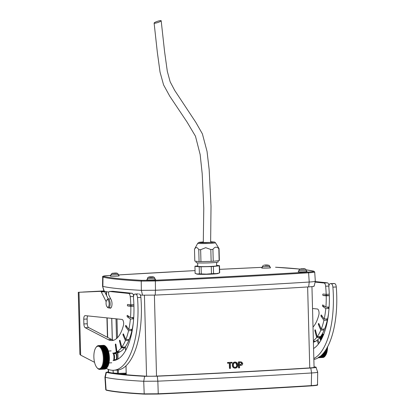<?xml version="1.0" encoding="UTF-8"?>
<svg xmlns="http://www.w3.org/2000/svg" width="415" height="415" viewBox="0 0 415 415"><rect width="100%" height="100%" fill="white"/><g stroke="black" fill="none" stroke-linecap="round" stroke-linejoin="round"><path stroke-width="0.62" d="M327.549 346.867A11.314 4.7 86.9 0 1 325.495 355.51L325.189 355.935A11.911 4.949 -93.1 0 0 325.313 355.743L325.583 355.282A11.911 4.949 -93.1 0 0 325.708 355.038L325.951 354.509A11.911 4.949 -93.1 0 0 326.065 354.228L326.283 353.632A11.911 4.949 -93.1 0 0 326.387 353.321L326.569 352.672A11.911 4.949 -93.1 0 0 326.657 352.335L326.812 351.635A11.911 4.949 -93.1 0 0 326.88 351.272L326.999 350.53A11.911 4.949 -93.1 0 0 327.056 350.146L327.139 349.368A11.911 4.949 -93.1 0 0 327.176 348.974L327.228 348.169A11.911 4.949 -93.1 0 0 327.243 347.765L327.259 346.94M325.173 355.951L320.427 356.205M318.393 357.678A11.911 4.949 86.9 0 0 318.44 357.663L318.357 357.367L318.777 357.523A11.911 4.949 86.9 0 0 318.943 357.434L318.839 357.102L319.265 357.211A11.911 4.949 86.9 0 0 319.42 357.082L319.306 356.718L324.732 356.506A11.911 4.949 -93.1 0 0 324.883 356.335L325.199 355.92M319.265 357.211L324.265 356.947A11.911 4.949 -93.1 0 0 324.426 356.812L324.758 356.428M318.777 357.523L323.778 357.258A11.911 4.949 -93.1 0 0 323.944 357.17L324.291 356.812M318.346 357.704L323.275 357.445A11.911 4.949 -93.1 0 0 323.446 357.393L323.809 357.076M322.886 357.497A11.911 4.949 -93.1 0 0 322.912 357.497L323.311 357.216M322.912 357.497A11.911 4.949 -93.1 0 0 322.932 357.491L318.289 357.74L322.932 357.491M320.665 340.653A11.314 4.7 -93.1 0 0 319.643 337.769M321.22 339.646A11.911 4.949 86.9 0 1 321.226 339.662L320.805 339.444L320.997 338.956L321.62 338.92M319.664 336.762L320.089 336.819A11.911 4.949 86.9 0 1 320.23 337.094L320.079 337.566L320.499 337.675A11.911 4.949 86.9 0 1 320.634 337.981L320.463 338.464L320.883 338.619A11.911 4.949 86.9 0 1 320.997 338.956M322.31 333.779L322.704 334.07M322.211 334.018L322.834 333.987A11.911 4.949 -93.1 0 0 322.657 333.904L322.263 333.925M322.834 333.987L323.212 334.308M321.993 334.391L323.347 334.319A11.911 4.949 -93.1 0 0 323.176 334.194L322.076 334.251M323.347 334.319L323.716 334.677M318.44 357.663L323.446 357.393M318.943 357.434L323.944 357.17M319.42 357.082L324.426 356.812M319.939 356.599L324.883 356.335M320.681 355.987L325.313 355.743M321.21 355.515L325.583 355.282M321.48 355.261L325.708 355.038M322.03 354.716L325.951 354.509M322.305 354.426L326.065 354.228M322.865 353.813L326.283 353.632M323.145 353.497L326.387 353.321M323.7 352.828L326.569 352.672M323.975 352.475L326.657 352.335M324.52 351.754L326.812 351.635M324.789 351.386L326.88 351.272M325.319 350.618L326.999 350.53M325.578 350.229L327.056 350.146M326.086 349.425L327.139 349.368M326.335 349.02L327.176 348.974M326.823 348.19L327.228 348.169M320.883 338.619L321.796 338.573M320.634 337.981L322.128 337.903M320.499 337.675L322.284 337.582M320.23 337.094L322.569 336.97M320.089 336.819L322.699 336.679M320.8 336.249L322.937 336.134M320.982 335.989L323.046 335.88M321.303 335.512L323.249 335.408M321.443 335.289L323.337 335.19M321.692 334.889L323.498 334.791M321.807 334.708L323.57 334.615M321.002 335.958L323.062 335.849M319.903 336.747L322.735 336.596M320.079 337.566L322.346 337.447M320.463 338.464L321.89 338.391M320.805 339.444L321.355 339.418M326.621 348.538L327.326 348.501M325.894 349.736L327.222 349.663M325.137 350.882L327.072 350.784M324.359 351.977L326.87 351.842M323.56 352.999L326.615 352.838M322.756 353.938L326.32 353.751M321.957 354.789L325.983 354.576M321.189 355.536L325.609 355.302M113.746 359.644A2.978 1.24 -93.1 0 0 114.618 356.858A2.978 1.24 -93.1 0 0 113.435 353.793M112.647 353.175A49.873 20.724 -93.1 0 0 116.34 352.159L119.722 351.977A49.873 20.724 -93.1 0 1 116.029 352.999L113.222 353.149A5.955 2.474 86.9 0 1 113.928 357.092A5.955 2.474 86.9 0 1 113.534 360.573M93.873 357.035A11.314 4.7 -93.1 0 0 96.986 367.685A11.314 4.7 -93.1 0 0 103.319 358.005A11.314 4.7 -93.1 0 0 100.669 347.936A11.314 4.7 -93.1 0 0 95.912 347.583A11.314 4.7 -93.1 0 0 93.873 357.035M97.561 368.318L97.209 367.929L97.561 368.318A11.911 4.949 86.9 0 0 97.727 368.484L98.065 368.774A11.911 4.949 86.9 0 0 98.236 368.899L98.578 369.106A11.911 4.949 86.9 0 0 98.754 369.189L99.102 369.309A11.911 4.949 86.9 0 0 99.273 369.35L99.621 369.386A11.911 4.949 86.9 0 0 99.771 369.381A11.911 4.949 86.9 0 1 99.771 369.381L99.725 369.127L100.134 369.329A11.911 4.949 86.9 0 0 100.306 369.283L100.222 368.992L100.643 369.148A11.911 4.949 86.9 0 0 100.803 369.054L100.705 368.728L101.13 368.831A11.911 4.949 86.9 0 0 101.286 368.702L101.172 368.338L101.597 368.396A11.911 4.949 86.9 0 0 101.748 368.224L101.613 367.83L102.033 367.84A11.911 4.949 86.9 0 0 102.173 367.628L102.023 367.213L102.443 367.171A11.911 4.949 86.9 0 0 102.572 366.922L102.396 366.487L102.816 366.393A11.911 4.949 86.9 0 0 102.93 366.113L102.733 365.662L103.143 365.522A11.911 4.949 86.9 0 0 103.247 365.21L103.029 364.749L103.434 364.562A11.911 4.949 86.9 0 0 103.517 364.225L103.283 363.758L103.672 363.524A11.911 4.949 86.9 0 0 103.74 363.161L103.485 362.694L103.864 362.42A11.911 4.949 86.9 0 0 103.916 362.036L103.636 361.574L104.004 361.257A11.911 4.949 86.9 0 0 104.035 360.863L103.74 360.412L104.087 360.059A11.911 4.949 86.9 0 0 104.103 359.649L103.786 359.219L104.118 358.83A11.911 4.949 86.9 0 0 104.118 358.415L103.781 358.005L104.098 357.59A11.911 4.949 86.9 0 0 104.077 357.17L103.724 356.786L104.02 356.345A11.911 4.949 86.9 0 0 103.978 355.93L103.61 355.572L103.885 355.11A11.911 4.949 86.9 0 0 103.833 354.706L103.449 354.384L103.703 353.907A11.911 4.949 86.9 0 0 103.631 353.513L103.236 353.227L103.47 352.74A11.911 4.949 86.9 0 0 103.382 352.361L102.977 352.117L103.19 351.624A11.911 4.949 86.9 0 0 103.086 351.272L102.671 351.069L102.863 350.576A11.911 4.949 86.9 0 0 102.744 350.244L102.329 350.089L102.495 349.601A11.911 4.949 86.9 0 0 102.365 349.295L101.945 349.191L102.095 348.714A11.911 4.949 86.9 0 0 101.95 348.439L101.53 348.382L101.659 347.926A11.911 4.949 86.9 0 0 101.509 347.682L101.084 347.677L101.198 347.236A11.911 4.949 86.9 0 0 101.037 347.033L100.612 347.075L100.71 346.665A11.911 4.949 86.9 0 0 100.544 346.499L100.124 346.587L100.207 346.209A11.911 4.949 86.9 0 0 100.036 346.084L99.626 346.224L99.693 345.877A11.911 4.949 86.9 0 0 99.522 345.794L99.118 345.98L99.175 345.669A11.911 4.949 86.9 0 0 98.998 345.633L98.609 345.866L98.651 345.596A11.911 4.949 86.9 0 0 98.5 345.596L103.506 345.332A11.911 4.949 -93.1 0 0 103.48 345.332L98.526 345.596M105.97 346.675L106.287 347.028A11.314 4.7 86.9 0 1 109.404 357.683A11.314 4.7 86.9 0 1 107.361 367.13L107.054 367.555M106.064 346.784L106.038 346.764A11.911 4.949 -93.1 0 1 106.199 346.971L106.51 347.417A11.911 4.949 -93.1 0 1 106.66 347.656L106.956 348.175A11.911 4.949 -93.1 0 1 107.096 348.45L107.371 349.031A11.911 4.949 -93.1 0 1 107.501 349.337L107.75 349.975A11.911 4.949 -93.1 0 1 107.869 350.312L108.087 351.002A11.911 4.949 -93.1 0 1 108.191 351.36L108.382 352.096A11.911 4.949 -93.1 0 1 108.471 352.475L108.631 353.248A11.911 4.949 -93.1 0 1 108.704 353.642L108.834 354.441A11.911 4.949 -93.1 0 1 108.891 354.846L108.984 355.665A11.911 4.949 -93.1 0 1 109.021 356.075L109.078 356.905A11.911 4.949 -93.1 0 1 109.098 357.32L109.119 358.15L104.118 358.415M102.033 367.84L107.039 367.576A11.911 4.949 -93.1 0 0 107.179 367.363L107.444 366.901A11.911 4.949 -93.1 0 0 107.573 366.658L107.817 366.129A11.911 4.949 -93.1 0 0 107.931 365.848L108.149 365.257A11.911 4.949 -93.1 0 0 108.248 364.946L108.434 364.292A11.911 4.949 -93.1 0 0 108.523 363.955L108.678 363.255A11.911 4.949 -93.1 0 0 108.746 362.892L108.865 362.15A11.911 4.949 -93.1 0 0 108.917 361.771L109.005 360.993A11.911 4.949 -93.1 0 0 109.041 360.594L109.093 359.789A11.911 4.949 -93.1 0 0 109.109 359.385L109.124 358.565A11.911 4.949 -93.1 0 0 109.119 358.15M107.065 367.54L106.748 367.96L101.748 368.224M101.597 368.396L106.598 368.131A11.911 4.949 -93.1 0 0 106.748 367.96M106.624 368.048L106.292 368.437L101.286 368.702M101.13 368.831L106.131 368.567A11.911 4.949 -93.1 0 0 106.292 368.437M106.157 368.437L105.809 368.79L100.803 369.054M100.643 369.148L105.643 368.878A11.911 4.949 -93.1 0 0 105.809 368.79M105.675 368.702L105.311 369.018L100.306 369.283M100.134 369.329L105.14 369.065A11.911 4.949 -93.1 0 0 105.311 369.018M105.177 368.836L99.792 369.381L104.772 369.117A11.911 4.949 -93.1 0 0 104.772 369.117A11.911 4.949 -93.1 0 0 104.798 369.117M104.061 345.576L103.657 345.327A11.911 4.949 -93.1 0 0 103.506 345.332M104.57 345.69L104.175 345.405A11.911 4.949 -93.1 0 0 104.004 345.363L98.998 345.633M105.078 345.934L104.694 345.607A11.911 4.949 -93.1 0 0 104.523 345.524L99.522 345.794M105.581 346.297L105.213 345.939A11.911 4.949 -93.1 0 0 105.042 345.814L100.036 346.084M100.71 346.665L105.716 346.395A11.911 4.949 -93.1 0 0 105.55 346.229L100.544 346.499M95.912 347.583L96.529 346.758A11.911 4.949 86.9 0 1 96.674 346.582L96.986 346.281A11.911 4.949 86.9 0 1 97.141 346.146L97.468 345.923A11.911 4.949 86.9 0 1 97.629 345.835L97.966 345.695A11.911 4.949 86.9 0 1 98.137 345.648L98.48 345.596A11.911 4.949 86.9 0 1 98.5 345.596M98.428 345.633L98.137 345.648M103.657 345.327L98.651 345.596M104.175 345.405L99.175 345.669M104.694 345.607L99.693 345.877M105.213 345.939L100.207 346.209M106.038 346.764L101.037 347.033M106.199 346.971L101.198 347.236M106.51 347.417L101.509 347.682M106.66 347.656L101.659 347.926M106.956 348.175L101.95 348.439M107.096 348.45L102.095 348.714M107.371 349.031L102.365 349.295M107.501 349.337L102.495 349.601M107.75 349.975L102.744 350.244M107.869 350.312L102.863 350.576M108.087 351.002L103.086 351.272M108.191 351.36L103.19 351.624M108.382 352.096L103.382 352.361M108.471 352.475L103.47 352.74M108.631 353.248L103.631 353.513M108.704 353.642L103.703 353.907M108.834 354.441L103.833 354.706M108.891 354.846L103.885 355.11M108.984 355.665L103.978 355.93M109.021 356.075L104.02 356.345M109.078 356.905L104.077 357.17M109.098 357.32L104.098 357.59M109.124 358.565L104.118 358.83M109.109 359.385L104.103 359.649M109.093 359.789L104.087 360.059M109.041 360.594L104.035 360.863M109.005 360.993L104.004 361.257M108.917 361.771L103.916 362.036M108.865 362.15L103.864 362.42M108.746 362.892L103.74 363.161M108.678 363.255L103.672 363.524M108.523 363.955L103.517 364.225M108.434 364.292L103.434 364.562M108.248 364.946L103.247 365.21M108.149 365.257L103.143 365.522M107.931 365.848L102.93 366.113M107.817 366.129L102.816 366.393M107.573 366.658L102.572 366.922M107.444 366.901L102.443 367.171M107.179 367.363L102.173 367.628M99.538 369.334L99.273 369.35M107.475 366.922L102.023 367.213M107.848 366.196L102.396 366.487M108.185 365.371L102.733 365.662M108.481 364.458L103.029 364.749M108.735 363.467L103.283 363.758M108.938 362.404L103.485 362.694M109.088 361.283L103.636 361.574M109.192 360.121L103.74 360.412M109.238 358.928L103.786 359.219M109.233 357.714L103.781 358.005M109.176 356.495L103.724 356.786M109.062 355.282L103.61 355.572M108.901 354.094L103.449 354.384M108.689 352.937L103.236 353.227M108.429 351.827L102.977 352.117M108.123 350.779L102.671 351.069M107.781 349.798L102.329 350.089M107.397 348.896L101.945 349.191M106.982 348.092L101.53 348.382M106.536 347.381L101.084 347.677M116.34 352.159L115.349 344.907A0.742 0.311 86.9 0 1 115.603 344.004A0.742 0.311 86.9 0 1 115.624 344.004A0.742 0.311 86.9 0 1 115.941 344.585L116.931 351.837A49.873 20.724 -93.1 0 0 121.268 347.889L119.546 341.301A0.742 0.311 86.9 0 1 119.769 340.212A0.742 0.311 86.9 0 1 120.065 340.611L121.787 347.199A49.873 20.724 -93.1 0 0 125.429 340.58L123.094 335.107A0.742 0.311 86.9 0 1 123.001 334.314A0.742 0.311 86.9 0 1 123.26 333.862A0.742 0.311 86.9 0 1 123.281 333.862A0.742 0.311 86.9 0 1 123.504 334.101L125.838 339.579A49.873 20.724 -93.1 0 0 128.536 330.739L125.745 326.755A0.742 0.311 86.9 0 1 125.574 326.097A0.742 0.311 86.9 0 1 125.844 325.381A0.742 0.311 86.9 0 1 126.025 325.5L128.811 329.489A49.873 20.724 -93.1 0 0 130.377 319.036L127.327 316.806A0.742 0.311 86.9 0 1 127.078 316.064A0.742 0.311 86.9 0 1 127.348 315.353A0.742 0.311 86.9 0 1 127.452 315.39L130.502 317.62A49.873 20.724 -93.1 0 0 130.829 306.265L127.721 305.943A0.742 0.311 86.9 0 1 127.395 305.17A0.742 0.311 86.9 0 1 127.664 304.46A0.742 0.311 86.9 0 1 127.685 304.46L130.792 304.776A49.873 20.724 -93.1 0 0 130.253 296.658A3.719 1.546 -93.1 0 0 128.64 293.447L109.456 291.47A2.231 0.929 -93.1 0 0 109.394 291.465A2.231 0.929 -93.1 0 0 108.611 292.912A2.231 0.929 -93.1 0 0 108.958 295.34L111.189 299.812A4.84 2.013 -93.1 0 1 111.946 305.077A4.84 2.013 -93.1 0 1 110.245 308.21A4.84 2.013 -93.1 0 1 110.115 308.205A4.84 2.013 -93.1 0 1 109.43 307.857M133.926 306.052L131.104 305.762A0.742 0.311 86.9 0 1 130.772 304.989A0.742 0.311 86.9 0 1 130.782 304.776M329.017 308.433L325.765 308.61L322.714 306.379A0.742 0.311 86.9 0 1 322.465 305.637A0.742 0.311 86.9 0 1 322.74 304.926A0.742 0.311 86.9 0 1 322.839 304.958L325.889 307.188A49.873 20.724 86.9 0 0 326.221 295.833L323.114 295.516A0.742 0.311 86.9 0 1 322.787 294.738A0.742 0.311 86.9 0 1 323.057 294.027A0.742 0.311 86.9 0 1 323.077 294.027L326.18 294.349A49.873 20.724 86.9 0 0 325.64 286.226A3.719 1.546 -93.1 0 0 324.032 283.014L327.414 282.833A3.719 1.546 86.9 0 1 328.976 285.655M319.872 336.627L320.038 337.276L316.661 337.457L314.938 330.869A0.742 0.311 86.9 0 1 315.156 329.785A0.742 0.311 86.9 0 1 315.457 330.184L317.179 336.773A49.873 20.724 86.9 0 0 320.816 330.153L318.487 324.68A0.742 0.311 86.9 0 1 318.393 323.887A0.742 0.311 86.9 0 1 318.653 323.43A0.742 0.311 86.9 0 1 318.673 323.435A0.742 0.311 86.9 0 1 318.896 323.674L321.231 329.147A49.873 20.724 86.9 0 0 323.923 320.313L321.137 316.323A0.742 0.311 86.9 0 1 320.966 315.665A0.742 0.311 86.9 0 1 321.236 314.954A0.742 0.311 86.9 0 1 321.412 315.068L324.203 319.057A49.873 20.724 86.9 0 0 325.765 308.61M329.318 295.625L326.496 295.335A0.742 0.311 86.9 0 1 326.164 294.562A0.742 0.311 86.9 0 1 326.174 294.349M313.014 327.087A37.22 15.464 -93.1 0 0 318.839 314.912A3.719 1.546 -93.1 0 0 318.819 311.105A3.719 1.546 -93.1 0 0 317.397 308.999L312.526 308.501M110.961 340.518A37.22 15.464 -93.1 0 0 111.972 340.544A37.22 15.464 -93.1 0 0 123.452 325.339A3.719 1.546 -93.1 0 0 123.426 321.537A3.719 1.546 -93.1 0 0 122.005 319.431L85.2 315.639A3.719 1.546 -93.1 0 0 85.101 315.639A3.719 1.546 -93.1 0 0 83.747 319.192L83.872 323.954A3.719 1.546 -93.1 0 0 85.251 327.746L108.248 339.672A37.22 15.464 -93.1 0 0 110.961 340.518M313.574 348.512A57.317 23.816 -93.1 0 0 329.313 295.413A57.317 23.816 -93.1 0 0 328.893 287.72A3.719 1.546 -93.1 0 1 330.221 283.663A3.719 1.546 -93.1 0 1 330.324 283.663L334.646 283.58A3.719 1.546 86.9 0 1 336.269 286.973A66.991 27.841 86.9 0 1 336.731 295.646A66.991 27.841 86.9 0 1 313.859 359.478M336.269 286.973L332.892 287.154A66.991 27.841 86.9 0 1 333.354 295.828A66.991 27.841 86.9 0 1 313.833 358.513M113.648 340.227A37.22 15.464 86.9 0 1 111.63 339.496L88.628 327.565A3.719 1.546 86.9 0 1 87.249 323.778L87.124 319.011A3.719 1.546 86.9 0 1 87.793 315.908M133.635 318.767L131.96 317.542M128.811 329.489L132.193 329.308A49.873 20.724 -93.1 0 0 133.158 323.887M125.838 339.579L129.221 339.397A49.873 20.724 -93.1 0 0 131.913 330.563L131.078 329.365M121.787 347.199L125.169 347.018A49.873 20.724 -93.1 0 0 128.806 340.404L128.396 339.439M116.931 351.837L120.314 351.655A49.873 20.724 -93.1 0 0 124.65 347.708L124.479 347.054M119.722 351.977L119.681 351.692M114.753 360.37A3.719 1.546 86.9 0 1 113.99 359.681M113.694 353.73A3.719 1.546 86.9 0 1 114.198 353.098M138.112 293.924A3.719 1.546 86.9 0 1 138.211 293.908A3.719 1.546 86.9 0 1 138.314 293.913L134.932 294.095A3.719 1.546 -93.1 0 0 134.834 294.09A3.719 1.546 -93.1 0 0 133.506 298.146A57.317 23.816 86.9 0 1 113.041 360.609M106.297 368.427L106.852 368.712A66.991 27.841 -93.1 0 0 113.56 370.273A66.991 27.841 -93.1 0 0 137.5 297.581A3.719 1.546 -93.1 0 0 135.876 294.188L138.314 293.913M139.253 294.007A3.719 1.546 86.9 0 1 140.882 297.399L137.5 297.581M113.56 370.273L116.942 370.092A66.991 27.841 -93.1 0 0 140.882 297.399M100.622 291.34L78.269 292.305L79.893 354.343L80.655 355.126L79.011 292.279L104.004 291.164A2.231 0.929 86.9 0 1 104.673 291.745L101.291 291.927A2.231 0.929 -93.1 0 0 100.622 291.34L104.004 291.164M108.279 298.971L104.673 291.745M112.714 291.294A2.231 0.929 86.9 0 1 112.776 291.288A2.231 0.929 86.9 0 1 112.833 291.288L109.456 291.47M128.64 293.447L132.022 293.265L112.833 291.288M132.022 293.265A3.719 1.546 86.9 0 1 133.583 296.082M106.167 301.7L101.291 291.927M80.655 355.126L94.547 362.331M135.876 294.188L134.932 294.095M130.502 317.62L133.723 317.444M130.829 306.265L133.926 306.099M130.377 319.036L133.63 318.865M121.268 347.889L124.65 347.708M125.429 340.58L128.806 340.404M128.536 330.739L131.913 330.563M130.792 304.776L133.884 304.615M315.12 282.096L324.032 283.014M332.892 287.154A3.719 1.546 -93.1 0 0 331.263 283.761M316.661 337.457A49.873 20.724 86.9 0 1 313.367 340.72M329.028 308.34L327.347 307.11M328.545 313.455A49.873 20.724 86.9 0 1 327.58 318.876L324.203 319.057M321.231 329.147L324.608 328.965A49.873 20.724 86.9 0 0 327.305 320.131L326.47 318.938M317.179 336.773L320.556 336.591A49.873 20.724 86.9 0 0 324.198 329.972L323.788 329.012M320.038 337.276A49.873 20.724 86.9 0 1 315.701 341.229L313.387 341.353M313.408 342.23A49.873 20.724 86.9 0 0 315.115 341.55L315.073 341.26M333.504 283.492A3.719 1.546 86.9 0 1 333.603 283.481A3.719 1.546 86.9 0 1 333.707 283.481L334.646 283.58M315.244 281.583L327.414 282.833M329.116 307.017L325.889 307.188M329.318 295.667L326.221 295.833M315.115 341.55L313.392 341.644M324.198 329.972L320.816 330.153M327.305 320.131L323.923 320.313M329.271 294.183L326.18 294.349M104.02 291.154L103.19 291.195M79.011 292.279L83.322 292.056M103.932 290.915L83.042 292.03M203.36 241.914L199.076 242.386C199.122 242.661 201.4 242.759 205.897 242.697L213.751 242.189L210.685 241.748L214.628 242.064L215.447 242.728L219.047 248.595A12.284 0.726 178.5 0 1 218.835 248.741L219.146 260.625L213.232 261.274L212.921 249.389A12.284 0.726 178.5 0 1 210.83 249.498L211.142 261.383L200.953 261.595L200.642 249.711A12.284 0.726 178.5 0 1 198.764 249.68L199.076 261.564L194.801 261.123L194.49 249.239A12.284 0.726 178.5 0 1 194.5 249.213L197.779 243.19A8.845 0.524 -1.5 0 0 205.799 243.522A8.845 0.524 -1.5 0 0 215.447 242.728M158.961 22.088A3.719 0.617 -18.6 0 0 161.176 20.75A3.719 0.617 -18.6 0 0 156.32 21.746A3.719 0.617 -18.6 0 0 154.11 23.084A3.719 0.617 -18.6 0 0 158.961 22.088M194.49 249.239C195.849 246.889 197.275 247.034 198.764 249.68M200.642 249.711L205.69 247.677L210.83 249.498M212.921 249.389C214.825 246.676 216.796 246.458 218.835 248.741M219.146 260.625A12.284 0.726 178.5 0 0 219.359 260.48L219.047 248.595M213.232 261.274A12.284 0.726 178.5 0 1 211.142 261.383M200.953 261.595A12.284 0.726 178.5 0 1 199.076 261.564M196.072 261.253L196.108 262.576A11.018 0.654 -1.5 0 0 206.099 262.965A11.018 0.654 -1.5 0 0 218.134 262L218.098 260.739M216.578 262.379L216.666 265.756A9.452 0.56 178.5 0 1 206.343 266.586A9.452 0.56 178.5 0 1 197.768 266.248L197.68 262.871M197.758 265.896L195.154 266.181A12.284 0.726 -1.5 0 0 194.941 266.326L199.21 266.762L199.397 273.895L197.27 273.973L195.128 273.454L194.941 266.326M196.549 273.869L196.554 273.936A10.868 0.643 178.5 0 0 206.411 274.32A10.868 0.643 178.5 0 0 218.28 273.371L218.28 273.298A11.164 0.664 178.5 0 1 216.521 273.578A11.164 0.664 178.5 0 1 206.38 274.118L201.28 273.926L201.093 266.793A12.284 0.726 178.5 0 1 199.21 266.762M201.093 266.793L211.276 266.586A12.284 0.726 -1.5 0 0 213.372 266.471L219.281 265.823A12.284 0.726 -1.5 0 0 219.494 265.683L216.656 265.387M211.276 266.586L211.463 273.713L206.38 274.118A11.164 0.664 178.5 0 1 197.27 273.973A11.164 0.664 178.5 0 1 196.528 273.864A11.164 0.664 178.5 0 1 196.445 273.843M275.539 267.234A0.742 0.597 -86.9 0 1 275.596 267.234L299.921 269.081A225.791 13.389 -1.5 0 0 298.816 268.972A225.791 13.389 -1.5 0 0 275.539 267.234L275.596 267.234A0.742 0.597 -86.9 0 1 275.659 267.239M109.14 275.503A0.742 0.384 86.5 0 0 109.114 275.503L110.847 275.394A746.85 44.291 -1.5 0 0 109.14 275.503C104.564 275.809 102.754 276.11 103.709 276.411A225.791 13.389 -1.5 0 0 141.806 280.333L155.111 280.234A746.85 44.291 -1.5 0 0 308.205 272.064C312.78 271.758 314.591 271.457 313.636 271.156A225.791 13.389 -1.5 0 0 306.291 269.864L313.823 271.177A0.742 0.726 -77 0 0 313.636 271.156M298.712 271.592A4.466 0.265 -1.5 0 0 298.157 271.737A4.466 0.265 -1.5 0 0 298.567 271.835A4.466 0.265 -1.5 0 0 303.578 271.851A4.466 0.265 -1.5 0 0 307.084 271.498A4.466 0.265 -1.5 0 0 306.68 271.4A4.466 0.265 -1.5 0 0 306.524 271.389M147.278 279.679A4.466 0.265 -1.5 0 0 146.723 279.819A4.466 0.265 -1.5 0 0 147.133 279.918A4.466 0.265 -1.5 0 0 152.144 279.938A4.466 0.265 -1.5 0 0 155.651 279.586A4.466 0.265 -1.5 0 0 155.246 279.487A4.466 0.265 -1.5 0 0 155.091 279.471M262.249 267.836A4.466 0.265 -1.5 0 0 261.694 267.981A4.466 0.265 -1.5 0 0 262.104 268.08A4.466 0.265 -1.5 0 0 267.115 268.095A4.466 0.265 -1.5 0 0 270.621 267.748A4.466 0.265 -1.5 0 0 270.217 267.649A4.466 0.265 -1.5 0 0 270.061 267.634M110.815 275.923A4.466 0.265 -1.5 0 0 110.26 276.063A4.466 0.265 -1.5 0 0 110.665 276.167A4.466 0.265 -1.5 0 0 115.681 276.183A4.466 0.265 -1.5 0 0 119.188 275.83A4.466 0.265 -1.5 0 0 118.778 275.731A4.466 0.265 -1.5 0 0 118.628 275.716M155.111 280.234L155.36 280.986L141.23 281.09A226.538 13.436 178.5 0 1 103.003 277.153L102.676 276.992L102.552 286.22L104.258 291.237M314.378 271.846C315.405 272.152 313.481 272.473 308.61 272.805A747.597 44.338 178.5 0 1 155.36 280.986L155.48 290.251A747.918 44.358 -1.5 0 0 309.222 282.039C314.077 281.702 316.002 281.38 314.99 281.08M313.839 286.034C314.736 286.319 313.014 286.609 308.667 286.895L309.222 282.039L308.61 272.805A0.742 0.384 86.5 0 0 308.205 272.064M314.139 286.179L315.322 281.245L314.705 272.001L313.823 271.177M308.667 286.895A746.601 44.281 178.5 0 1 155.194 295.091L155.48 290.251L141.354 290.35L142.542 295.179A225.542 13.379 178.5 0 1 140.312 295.055M155.194 295.091L142.542 295.179M134.061 294.671A225.542 13.379 178.5 0 1 133.21 294.614M108.792 292.108A225.542 13.379 178.5 0 1 104.284 291.242M103.709 276.411A0.742 0.726 -77 0 0 103.003 277.153L102.873 286.386A226.86 13.456 -1.5 0 0 141.354 290.35L141.23 281.09A0.742 0.597 -86.9 0 1 141.806 280.333M304.978 268.868L300.46 269.07L301.404 268.759M306.555 271.638L306.4 270.274L298.779 270.471L299.666 269.195L301.466 268.749M301.866 268.806L304.356 268.723M149.084 276.987L153.202 276.924M153.488 276.95L154.038 277.158L150.993 277.402L148.28 277.262M151.776 276.769L153.197 276.841M151.797 276.872L150.635 276.81L150.645 277.168L150.65 276.898M149.084 276.935L150.635 276.81M265.195 265.341L268.214 265.149M266.98 264.946L268.977 265.341L265.216 265.341M266.508 265.019L265.849 264.962L265.854 265.315M263.852 265.19L265.849 264.962M265.896 265.05L265.88 265.315M112.543 273.371L116.034 273.345M116.765 273.096L115.894 273.029L115.899 273.345M114.312 273.054L116.283 273.044M126.243 374.704L126.243 374.729A223.312 13.244 -1.5 0 0 146.552 376.172A8.933 0.529 -1.5 0 0 156.522 376.099A744.37 44.146 -1.5 0 0 309.761 367.918A8.933 0.529 -1.5 0 0 314.067 367.353L311.95 286.63M112.538 273.246L113.269 273.106M118.654 275.97L118.498 274.606L110.883 274.803L111.765 273.521L113.404 273.158M199.397 273.895A12.284 0.726 -1.5 0 0 201.28 273.926M219.281 265.823L219.468 272.951L216.521 273.578L213.559 273.604L213.372 266.471M211.463 273.713A12.284 0.726 -1.5 0 0 213.559 273.604M219.494 265.683L219.68 272.811A12.284 0.726 -1.5 0 1 219.468 272.951L218.3 273.293M238.682 361.958L238.838 367.898L238.526 367.866L238.371 361.927A744.37 44.146 -1.5 0 0 240.352 361.818L240.664 361.849A745.112 44.192 178.5 0 1 238.682 361.958L238.371 361.927M229.749 368.385A745.112 44.192 -1.5 0 0 230.512 368.344L230.377 363.089A745.112 44.192 -1.5 0 0 232.115 362.995L232.094 362.311A745.112 44.192 178.5 0 1 227.851 362.534L227.866 363.218A745.112 44.192 -1.5 0 0 229.609 363.125L229.749 368.385L229.438 368.354L229.298 363.146M227.866 363.218L227.555 363.187L227.539 362.502A744.37 44.146 -1.5 0 0 231.783 362.279L232.094 362.311M234.994 368.131C233.375 368.048 232.493 367.104 232.348 365.299C232.322 363.41 233.152 362.321 234.838 362.036L235.554 362.077L234.838 362.036M227.851 362.534L227.539 362.502M232.659 365.335C232.799 367.13 233.681 368.074 235.305 368.167C236.949 367.903 237.774 366.844 237.79 364.993C237.691 363.146 236.809 362.171 235.149 362.072C233.474 362.342 232.644 363.431 232.659 365.335L232.348 365.299M234.605 368.126L235.305 368.167M235.17 362.757C236.384 362.881 237.007 363.633 237.027 365.024C237.084 366.414 236.503 367.228 235.284 367.477C234.096 367.379 233.474 366.653 233.427 365.304C233.334 363.856 233.92 363.006 235.17 362.757L235.435 362.762M237.027 365.024L236.716 364.993C236.768 366.388 236.187 367.208 234.973 367.446L235.009 367.472M236.716 364.993L235.658 362.881M238.838 367.898A745.112 44.192 -1.5 0 0 239.6 367.861L239.533 365.423A745.112 44.192 -1.5 0 0 240.856 365.35C242.033 365.34 242.656 364.707 242.734 363.447L241.463 361.864M239.517 364.733L239.46 362.601A745.112 44.192 -1.5 0 0 240.747 362.534L241.369 362.549L241.976 363.514L240.814 364.666A745.112 44.192 178.5 0 1 239.517 364.733M240.747 362.534L241.105 362.523M239.517 364.686A744.37 44.146 -1.5 0 0 240.503 364.635L241.665 363.483L241.058 362.518M240.814 364.666L240.503 364.635M241.976 363.514L241.665 363.483M108.284 369.366L108.357 372.146A8.933 0.529 -1.5 0 0 108.585 372.26A223.312 13.244 -1.5 0 0 113.176 373.142M119.712 374.045A223.312 13.244 -1.5 0 0 120.578 374.143L120.578 374.014M126.243 374.729L126.01 365.765M120.578 374.143L121.263 374.133M126.202 374.667L121.258 373.993M126.196 373.127L125.906 373.837L118.151 374.091A0.742 0.296 -91.9 0 0 118.41 373.386L117.435 373.386L117.346 370.066M117.953 374.076L113.892 373.661A0.742 0.674 -84.1 0 1 113.809 373.656L118.036 374.091A0.742 0.674 -84.1 0 0 118.119 374.097A0.742 0.296 -91.9 0 0 118.135 374.097L125.906 373.837M116.003 360.002A4.171 1.733 -93.1 0 0 116.563 356.833A4.171 1.733 -93.1 0 0 115.51 353.025M106.722 300.211L107.226 299.521A4.466 1.857 86.9 0 1 108.045 298.987A4.466 1.857 86.9 0 1 110.146 303.64A4.466 1.857 86.9 0 1 108.523 307.904A4.466 1.857 86.9 0 1 107.646 307.458L107.075 306.825A3.719 1.546 -93.1 0 0 109.161 303.64A3.719 1.546 -93.1 0 0 108.289 300.33A3.719 1.546 -93.1 0 0 106.722 300.211A3.719 1.546 -93.1 0 0 106.053 303.324A3.719 1.546 -93.1 0 0 107.075 306.825M108.346 371.752L106.406 372.354A225.542 13.379 -1.5 0 0 121.258 374.553A225.542 13.379 -1.5 0 0 144.648 376.296L157.301 376.203A746.601 44.281 -1.5 0 0 310.783 368.012C315.135 367.721 316.863 367.436 315.955 367.151A225.542 13.379 -1.5 0 0 314.051 366.746M317.698 372.151L315.955 367.151M144.648 376.296L143.72 381.276A226.86 13.456 178.5 0 1 120.189 379.523A226.86 13.456 178.5 0 1 105.249 377.313L106.09 389.95A226.419 13.43 -1.5 0 0 120.926 392.134A226.419 13.43 -1.5 0 0 144.202 393.871L158.343 393.773A747.477 44.332 -1.5 0 0 311.416 385.602C316.287 385.281 318.212 384.959 317.19 384.643M310.783 368.012L311.592 372.966A747.918 44.358 178.5 0 1 157.84 381.172L143.72 381.276L144.202 393.871L144.425 394.146L158.26 394.048L157.84 381.172L157.301 376.203M317.688 372.156L317.517 384.804C318.3 385.187 316.22 385.545 311.281 385.877L311.592 372.966C316.453 372.66 318.378 372.338 317.366 372.006M106.406 372.354L105.249 377.313L104.928 377.162L106.105 372.203M316.91 384.938C317.911 385.25 316.028 385.561 311.271 385.877A747.176 44.312 178.5 0 1 158.265 394.043L144.425 394.146L121.164 392.408C114.753 391.744 109.799 391.018 106.307 390.214L106.09 389.95A0.296 0.291 102.9 0 0 106.385 390.225A226.123 13.41 178.5 0 0 121.123 392.398M317.636 339.828A6.697 2.786 86.9 0 1 319.125 343.049M318.331 344.113A5.955 2.474 -93.1 0 0 316.811 340.492M133.526 296.481L130.253 296.658M328.913 286.054L325.64 286.226M333.707 283.481L330.324 283.663M114.587 360.407L113.565 360.459M87.124 319.011L83.747 319.192M87.249 323.778L83.872 323.954M88.628 327.565L85.251 327.746M111.63 339.496L108.248 339.672M326.496 295.335L323.114 295.516M322.248 316.266L321.137 316.323M319.306 324.634L318.487 324.68M315.628 330.833L314.938 330.869M324.639 306.275L322.714 306.379M127.721 305.943L131.104 305.762M125.745 326.755L126.86 326.693M123.094 335.107L123.914 335.066M119.546 341.301L120.236 341.265M115.349 344.907L115.977 344.875M127.327 316.806L129.247 316.702M203.355 241.971L199.926 242.37L205.975 242.645L212.356 242.287L210.68 241.81M262.28 267.327L262.223 267.327A746.85 44.291 -1.5 0 0 219.592 269.361L262.207 267.333M195.05 270.611A746.85 44.291 -1.5 0 0 118.534 274.927L195.05 270.611M299.666 269.195L305.45 269.039L306.4 270.274M147.351 278.548L154.956 278.346M263.209 265.434L262.316 266.721L269.932 266.518L270.092 267.888M111.765 273.521L117.549 273.371L118.498 274.606M156.522 376.099L154.401 295.127M309.761 367.918L307.639 286.962M240.664 361.849L240.352 361.818M108.585 372.26L108.512 369.454M107.672 337.442L107.158 317.9M106.577 295.558L106.473 291.704M146.552 376.172L144.43 295.252M125.61 350.493L125.506 346.541M113.072 370.289L113.139 372.935A0.742 0.742 0 0 0 113.809 373.656A0.742 0.674 -84.1 0 1 113.212 372.95L113.207 372.914M118.135 374.097A0.742 0.742 0 0 1 118.036 374.091A0.742 0.674 -84.1 0 1 117.435 373.386L113.212 372.95L113.139 370.289M111.78 318.378L112.341 339.823M118.322 369.936L118.41 373.386L126.16 373.127M117.072 359.546L116.9 352.906M116.522 338.573L116.008 318.813M116.983 318.912L117.476 337.675M117.87 352.698L118.036 359.032M144.404 394.141A226.123 13.41 178.5 0 1 121.201 392.408M113.741 359.691L116.19 359.561M108.989 362.928L111.76 362.783M96.986 367.685L97.302 368.038M108.357 351.033L111.121 350.888M113.425 353.746L115.873 353.616M79.488 292.253L78.596 292.295M112.776 291.288L109.394 291.465M134.834 294.09L138.211 293.908M333.603 283.481L330.221 283.663M212.444 242.365L200.544 242.562M161.176 20.75L164.579 51.605L167.312 71.349L170.166 81.822L174.736 90.47L195.844 122.383L202.396 133.884L207.038 151.408L209.16 169.6L211.017 206.188L210.633 242.443M154.11 23.084L157.332 52.29L160.045 72.111L163.572 84.893L169.761 96.187L187.092 122.119L195.47 136.208L200.16 154.562L202.183 173.595L203.775 208.091L203.288 242.661M203.366 241.909L199.236 242.293L197.779 243.19M109.114 275.503C104.124 275.742 101.976 276.24 102.676 276.992M103.989 291.112L102.541 286.241M298.779 270.471L298.696 271.846M304.911 268.842L305.45 269.039M154.017 277.127L154.966 278.356L155.122 279.726M147.263 279.933L147.636 277.76L148.762 277.049M269.932 266.518L268.987 265.289M262.316 266.721L262.233 268.09M116.848 273.122L117.549 273.371M126.202 374.719L125.968 365.807M125.569 350.571L125.465 346.603M110.883 274.803L110.8 276.177M107.444 337.322L106.935 317.88M106.339 295.086L106.25 291.657M111.713 318.367L112.273 339.797M108.523 307.904L111.018 307.774M108.045 298.987L110.706 298.842M311.281 385.877C262.923 388.876 211.92 391.594 158.26 394.048M105.758 389.789L104.928 377.162"/></g></svg>
